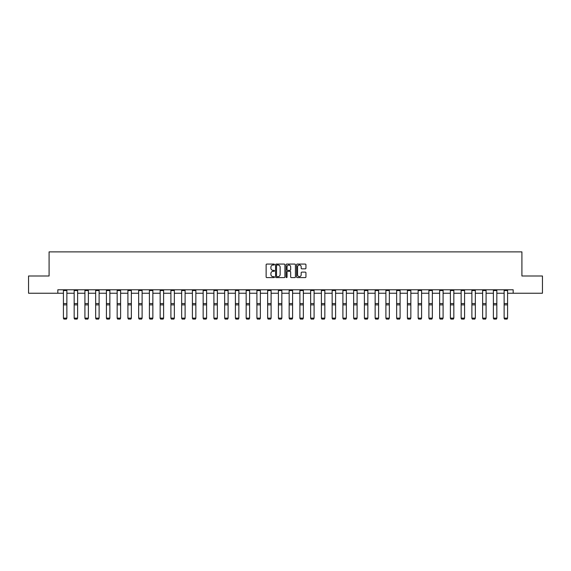 <?xml version="1.0" encoding="UTF-8"?>
<svg xmlns="http://www.w3.org/2000/svg" width="571" height="571" viewBox="0 0 571 571"><rect width="100%" height="100%" fill="white"/><g stroke="black" fill="none" stroke-linecap="round" stroke-linejoin="round"><path stroke-width="0.86" d="M274.473 264.544A0.471 0.471 0 0 0 274.001 264.073L266.814 264.073A0.678 0.678 0 0 0 266.136 264.744L266.136 276.921A0.678 0.678 0 0 0 266.814 277.599L274.001 277.599A0.471 0.471 0 0 0 274.473 277.128A0.471 0.471 0 0 0 274.001 276.649L273.074 276.649A2.163 2.163 0 0 1 270.911 274.487L270.911 273.473A2.163 2.163 0 0 1 273.074 271.311L274.001 271.311A0.471 0.471 0 0 0 274.473 270.832A0.471 0.471 0 0 0 274.001 270.361L273.074 270.361A2.163 2.163 0 0 1 270.911 268.199L270.911 267.185A2.163 2.163 0 0 1 273.074 265.015L274.001 265.015A0.471 0.471 0 0 0 274.473 264.544M305.264 268.841A0.678 0.678 0 0 0 305.942 268.163L305.942 264.744A0.678 0.678 0 0 0 305.264 264.073L297.284 264.073A0.678 0.678 0 0 0 296.606 264.744L296.606 276.921A0.678 0.678 0 0 0 297.284 277.599L305.264 277.599A0.678 0.678 0 0 0 305.942 276.921L305.942 272.795A0.678 0.678 0 0 0 305.264 272.117L301.852 272.117A0.678 0.678 0 0 0 301.174 272.795L301.174 274.844A1.806 1.806 0 0 1 299.368 276.649A1.806 1.806 0 0 1 297.555 274.844L297.555 266.828A1.806 1.806 0 0 1 299.368 265.015A1.806 1.806 0 0 1 301.174 266.828L301.174 268.163A0.678 0.678 0 0 0 301.852 268.841L305.264 268.841M57.835 293.23L28.55 293.23L28.55 276L49.085 276L49.085 251.882L521.915 251.882L521.915 276L542.45 276L542.45 293.23L513.165 293.23L513.165 289.782L57.835 289.782L57.835 293.23L63.417 293.23M284.908 264.744A0.678 0.678 0 0 0 284.23 264.073L276.25 264.073A0.678 0.678 0 0 0 275.572 264.744L275.572 276.921A0.678 0.678 0 0 0 276.25 277.599L284.23 277.599A0.678 0.678 0 0 0 284.908 276.921L284.908 264.744M286.77 264.073L294.75 264.073A0.678 0.678 0 0 1 295.428 264.744L295.428 276.921A0.678 0.678 0 0 1 294.75 277.599L291.331 277.599A0.678 0.678 0 0 1 290.66 276.921L290.66 271.982A0.678 0.678 0 0 0 289.982 271.311L287.713 271.311A0.678 0.678 0 0 0 287.042 271.982L287.042 277.128A0.471 0.471 0 0 1 286.563 277.599A0.471 0.471 0 0 1 286.092 277.128L286.092 264.744A0.678 0.678 0 0 1 286.77 264.073M66.864 293.23L74.166 293.23M77.613 293.23L84.915 293.23M88.362 293.23L95.664 293.23M99.111 293.23L106.413 293.23M109.86 293.23L117.162 293.23M120.609 293.23L127.911 293.23M131.359 293.23L138.66 293.23M142.108 293.23L149.409 293.23M152.857 293.23L160.158 293.23M163.606 293.23L170.907 293.23M174.355 293.23L181.657 293.23M185.104 293.23L192.406 293.23M195.853 293.23L203.155 293.23M206.602 293.23L213.904 293.23M217.351 293.23L224.653 293.23M228.1 293.23L235.402 293.23M238.849 293.23L246.158 293.23M249.598 293.23L256.907 293.23M260.347 293.23L267.656 293.23M271.097 293.23L278.405 293.23M281.846 293.23L289.154 293.23M292.595 293.23L299.903 293.23M303.344 293.23L310.653 293.23M314.093 293.23L321.402 293.23M324.842 293.23L332.151 293.23M335.598 293.23L342.9 293.23M346.347 293.23L353.649 293.23M357.096 293.23L364.398 293.23M367.845 293.23L375.147 293.23M378.594 293.23L385.896 293.23M389.343 293.23L396.645 293.23M400.093 293.23L407.394 293.23M410.842 293.23L418.143 293.23M421.591 293.23L428.892 293.23M432.34 293.23L439.641 293.23M443.089 293.23L450.391 293.23M453.838 293.23L461.14 293.23M464.587 293.23L471.889 293.23M475.336 293.23L482.638 293.23M486.085 293.23L493.387 293.23M496.834 293.23L504.136 293.23M507.583 293.23L513.165 293.23M276.992 265.015A0.471 0.471 0 0 0 276.521 265.494L276.521 276.178A0.471 0.471 0 0 0 276.992 276.649L277.977 276.649A2.163 2.163 0 0 0 280.14 274.487L280.14 267.185A2.163 2.163 0 0 0 277.977 265.015L276.992 265.015M290.66 266.864A1.806 1.806 0 0 0 288.847 265.051A1.806 1.806 0 0 0 287.042 266.864L287.042 269.683A0.678 0.678 0 0 0 287.713 270.361L289.982 270.361A0.678 0.678 0 0 0 290.66 269.683L290.66 266.864M63.417 318.261L63.931 319.118L63.417 318.133L66.864 318.133L66.343 319.118L63.931 319.068L66.343 319.118M66.864 290.539L63.417 290.539L63.417 289.797L66.864 289.797L66.864 318.133L66.343 319.068M63.417 290.539L63.417 318.133L63.931 319.068M74.166 318.261L74.68 319.118L74.166 318.133L77.613 318.133L77.092 319.118L74.68 319.068L77.092 319.118M84.915 318.261L85.429 319.118L84.915 318.133L88.362 318.133L87.841 319.118L85.429 319.068L87.841 319.118M77.613 290.539L74.166 290.539L74.166 289.797L77.613 289.797L77.613 318.133L77.092 319.068M74.166 290.539L74.166 318.133L74.68 319.068M88.362 290.539L84.915 290.539L84.915 289.797L88.362 289.797L88.362 318.133L87.841 319.068M84.915 290.539L84.915 318.133L85.429 319.068M95.664 318.261L96.178 319.118L95.664 318.133L99.111 318.133L98.59 319.118L96.178 319.068L98.59 319.118M106.413 318.261L106.927 319.118L106.413 318.133L109.86 318.133L109.339 319.118L106.927 319.068L109.339 319.118M117.162 318.261L117.683 319.118L117.162 318.133L120.609 318.133L120.088 319.118L117.683 319.068L120.088 319.118M99.111 290.539L95.664 290.539L95.664 289.797L99.111 289.797L99.111 318.133L98.59 319.068M95.664 290.539L95.664 318.133L96.178 319.068M109.86 290.539L106.413 290.539L106.413 289.797L109.86 289.797L109.86 318.133L109.339 319.068M106.413 290.539L106.413 318.133L106.927 319.068M120.609 290.539L117.162 290.539L117.162 289.797L120.609 289.797L120.609 318.133L120.088 319.068M117.162 290.539L117.162 318.133L117.683 319.068M131.359 290.539L127.911 290.539L127.911 289.797L131.359 289.797L131.359 318.261L130.838 319.118L128.432 319.068L130.838 319.118M127.911 318.261L128.432 319.118L127.911 318.133L131.359 318.133L130.838 319.068M127.911 290.539L127.911 318.133L128.432 319.068M142.108 290.539L138.66 290.539L138.66 289.797L142.108 289.797L142.108 318.261L141.587 319.118L139.181 319.068L141.587 319.118M138.66 318.261L139.181 319.118L138.66 318.133L142.108 318.133L141.587 319.068M138.66 290.539L138.66 318.133L139.181 319.068M152.857 290.539L149.409 290.539L149.409 289.797L152.857 289.797L152.857 318.261L152.343 319.118L149.93 319.068L152.343 319.118M149.409 318.261L149.93 319.118L149.409 318.133L152.857 318.133L152.343 319.068M149.409 290.539L149.409 318.133L149.93 319.068M163.606 290.539L160.158 290.539L160.158 289.797L163.606 289.797L163.606 318.261L163.092 319.118L160.679 319.068L163.092 319.118M160.158 318.261L160.679 319.118L160.158 318.133L163.606 318.133L163.092 319.068M160.158 290.539L160.158 318.133L160.679 319.068M174.355 290.539L170.907 290.539L170.907 289.797L174.355 289.797L174.355 318.261L173.841 319.118L171.428 319.068L173.841 319.118M170.907 318.261L171.428 319.118L170.907 318.133L174.355 318.133L173.841 319.068M170.907 290.539L170.907 318.133L171.428 319.068M185.104 290.539L181.657 290.539L181.657 289.797L185.104 289.797L185.104 318.261L184.59 319.118L182.178 319.068L184.59 319.118M181.657 318.261L182.178 319.118L181.657 318.133L185.104 318.133L184.59 319.068M181.657 290.539L181.657 318.133L182.178 319.068M195.853 290.539L192.406 290.539L192.406 289.797L195.853 289.797L195.853 318.261L195.339 319.118L192.927 319.068L195.339 319.118M192.406 318.261L192.927 319.118L192.406 318.133L195.853 318.133L195.339 319.068M192.406 290.539L192.406 318.133L192.927 319.068M206.602 290.539L203.155 290.539L203.155 289.797L206.602 289.797L206.602 318.261L206.088 319.118L203.676 319.068L206.088 319.118M203.155 318.261L203.676 319.118L203.155 318.133L206.602 318.133L206.088 319.068M203.155 290.539L203.155 318.133L203.676 319.068M217.351 290.539L213.904 290.539L213.904 289.797L217.351 289.797L217.351 318.261L216.837 319.118L214.425 319.068L216.837 319.118M213.904 318.261L214.425 319.118L213.904 318.133L217.351 318.133L216.837 319.068M213.904 290.539L213.904 318.133L214.425 319.068M228.1 290.539L224.653 290.539L224.653 289.797L228.1 289.797L228.1 318.261L227.586 319.118L225.174 319.068L227.586 319.118M224.653 318.261L225.174 319.118L224.653 318.133L228.1 318.133L227.586 319.068M224.653 290.539L224.653 318.133L225.174 319.068M238.849 290.539L235.402 290.539L235.402 289.797L238.849 289.797L238.849 318.261L238.335 319.118L235.923 319.068L238.335 319.118M235.402 318.261L235.923 319.118L235.402 318.133L238.849 318.133L238.335 319.068M235.402 290.539L235.402 318.133L235.923 319.068M249.598 290.539L246.158 290.539L246.158 289.797L249.598 289.797L249.598 318.261L249.084 319.118L246.672 319.068L249.084 319.118M246.158 318.261L246.672 319.118L246.158 318.133L249.598 318.133L249.084 319.068M246.158 290.539L246.158 318.133L246.672 319.068M260.347 290.539L256.907 290.539L256.907 289.797L260.347 289.797L260.347 318.261L259.834 319.118L257.421 319.068L259.834 319.118M256.907 318.261L257.421 319.118L256.907 318.133L260.347 318.133L259.834 319.068M256.907 290.539L256.907 318.133L257.421 319.068M271.097 290.539L267.656 290.539L267.656 289.797L271.097 289.797L271.097 318.261L270.583 319.118L268.17 319.068L270.583 319.118M267.656 318.261L268.17 319.118L267.656 318.133L271.097 318.133L270.583 319.068M267.656 290.539L267.656 318.133L268.17 319.068M281.846 290.539L278.405 290.539L278.405 289.797L281.846 289.797L281.846 318.261L281.332 319.118L278.919 319.068L281.332 319.118M278.405 318.261L278.919 319.118L278.405 318.133L281.846 318.133L281.332 319.068M278.405 290.539L278.405 318.133L278.919 319.068M292.595 290.539L289.154 290.539L289.154 289.797L292.595 289.797L292.595 318.261L292.081 319.118L289.668 319.068L292.081 319.118M289.154 318.261L289.668 319.118L289.154 318.133L292.595 318.133L292.081 319.068M289.154 290.539L289.154 318.133L289.668 319.068M299.903 318.261L300.417 319.118L299.903 318.133L303.344 318.133L302.83 319.118L300.417 319.068L302.83 319.118M310.653 318.261L311.166 319.118L310.653 318.133L314.093 318.133L313.579 319.118L311.166 319.068L313.579 319.118M321.402 318.261L321.916 319.118L321.402 318.133L324.842 318.133L324.328 319.118L321.916 319.068L324.328 319.118M332.151 318.261L332.665 319.118L332.151 318.133L335.598 318.133L335.077 319.118L332.665 319.068L335.077 319.118M303.344 290.539L299.903 290.539L299.903 289.797L303.344 289.797L303.344 318.133L302.83 319.068M299.903 290.539L299.903 318.133L300.417 319.068M314.093 290.539L310.653 290.539L310.653 289.797L314.093 289.797L314.093 318.133L313.579 319.068M310.653 290.539L310.653 318.133L311.166 319.068M324.842 290.539L321.402 290.539L321.402 289.797L324.842 289.797L324.842 318.133L324.328 319.068M321.402 290.539L321.402 318.133L321.916 319.068M335.598 290.539L332.151 290.539L332.151 289.797L335.598 289.797L335.598 318.133L335.077 319.068M332.151 290.539L332.151 318.133L332.665 319.068M342.9 318.261L343.414 319.118L342.9 318.133L346.347 318.133L345.826 319.118L343.414 319.068L345.826 319.118M353.649 318.261L354.163 319.118L353.649 318.133L357.096 318.133L356.575 319.118L354.163 319.068L356.575 319.118M364.398 318.261L364.912 319.118L364.398 318.133L367.845 318.133L367.324 319.118L364.912 319.068L367.324 319.118M375.147 318.261L375.661 319.118L375.147 318.133L378.594 318.133L378.073 319.118L375.661 319.068L378.073 319.118M385.896 318.261L386.41 319.118L385.896 318.133L389.343 318.133L388.822 319.118L386.41 319.068L388.822 319.118M396.645 318.261L397.159 319.118L396.645 318.133L400.093 318.133L399.572 319.118L397.159 319.068L399.572 319.118M407.394 318.261L407.908 319.118L407.394 318.133L410.842 318.133L410.321 319.118L407.908 319.068L410.321 319.118M418.143 318.261L418.657 319.118L418.143 318.133L421.591 318.133L421.07 319.118L418.657 319.068L421.07 319.118M346.347 290.539L342.9 290.539L342.9 289.797L346.347 289.797L346.347 318.133L345.826 319.068M342.9 290.539L342.9 318.133L343.414 319.068M357.096 290.539L353.649 290.539L353.649 289.797L357.096 289.797L357.096 318.133L356.575 319.068M353.649 290.539L353.649 318.133L354.163 319.068M367.845 290.539L364.398 290.539L364.398 289.797L367.845 289.797L367.845 318.133L367.324 319.068M364.398 290.539L364.398 318.133L364.912 319.068M378.594 290.539L375.147 290.539L375.147 289.797L378.594 289.797L378.594 318.133L378.073 319.068M375.147 290.539L375.147 318.133L375.661 319.068M389.343 290.539L385.896 290.539L385.896 289.797L389.343 289.797L389.343 318.133L388.822 319.068M385.896 290.539L385.896 318.133L386.41 319.068M400.093 290.539L396.645 290.539L396.645 289.797L400.093 289.797L400.093 318.133L399.572 319.068M396.645 290.539L396.645 318.133L397.159 319.068M410.842 290.539L407.394 290.539L407.394 289.797L410.842 289.797L410.842 318.133L410.321 319.068M407.394 290.539L407.394 318.133L407.908 319.068M421.591 290.539L418.143 290.539L418.143 289.797L421.591 289.797L421.591 318.133L421.07 319.068M418.143 290.539L418.143 318.133L418.657 319.068M428.892 318.261L429.413 319.118L428.892 318.133L432.34 318.133L431.819 319.118L429.413 319.068L431.819 319.118M432.34 290.539L428.892 290.539L428.892 289.797L432.34 289.797L432.34 318.133L431.819 319.068M428.892 290.539L428.892 318.133L429.413 319.068M439.641 318.261L440.162 319.118L439.641 318.133L443.089 318.133L442.568 319.118L440.162 319.068L442.568 319.118M443.089 290.539L439.641 290.539L439.641 289.797L443.089 289.797L443.089 318.133L442.568 319.068M439.641 290.539L439.641 318.133L440.162 319.068M450.391 318.261L450.912 319.118L450.391 318.133L453.838 318.133L453.317 319.118L450.912 319.068L453.317 319.118M453.838 290.539L450.391 290.539L450.391 289.797L453.838 289.797L453.838 318.133L453.317 319.068M450.391 290.539L450.391 318.133L450.912 319.068M461.14 318.261L461.661 319.118L461.14 318.133L464.587 318.133L464.073 319.118L461.661 319.068L464.073 319.118M464.587 290.539L461.14 290.539L461.14 289.797L464.587 289.797L464.587 318.133L464.073 319.068M461.14 290.539L461.14 318.133L461.661 319.068M471.889 318.261L472.41 319.118L471.889 318.133L475.336 318.133L474.822 319.118L472.41 319.068L474.822 319.118M475.336 290.539L471.889 290.539L471.889 289.797L475.336 289.797L475.336 318.133L474.822 319.068M471.889 290.539L471.889 318.133L472.41 319.068M482.638 318.261L483.159 319.118L482.638 318.133L486.085 318.133L485.571 319.118L483.159 319.068L485.571 319.118M486.085 290.539L482.638 290.539L482.638 289.797L486.085 289.797L486.085 318.133L485.571 319.068M482.638 290.539L482.638 318.133L483.159 319.068M493.387 318.261L493.908 319.118L493.387 318.133L496.834 318.133L496.32 319.118L493.908 319.068L496.32 319.118M496.834 290.539L493.387 290.539L493.387 289.797L496.834 289.797L496.834 318.133L496.32 319.068M493.387 290.539L493.387 318.133L493.908 319.068M504.136 318.261L504.657 319.118L504.136 318.133L507.583 318.133L507.069 319.118L504.657 319.068L507.069 319.118M507.583 290.539L504.136 290.539L504.136 289.797L507.583 289.797L507.583 318.133L507.069 319.068M504.136 290.539L504.136 318.133L504.657 319.068M66.864 303.558L63.417 303.558M66.864 304.864L63.417 304.864M77.613 303.558L74.166 303.558M77.613 304.864L74.166 304.864M88.362 303.558L84.915 303.558M88.362 304.864L84.915 304.864M99.111 303.558L95.664 303.558M99.111 304.864L95.664 304.864M109.86 303.558L106.413 303.558M109.86 304.864L106.413 304.864M120.609 303.558L117.162 303.558M120.609 304.864L117.162 304.864M131.359 303.558L127.911 303.558M131.359 304.864L127.911 304.864M142.108 303.558L138.66 303.558M142.108 304.864L138.66 304.864M152.857 303.558L149.409 303.558M152.857 304.864L149.409 304.864M163.606 303.558L160.158 303.558M163.606 304.864L160.158 304.864M174.355 303.558L170.907 303.558M174.355 304.864L170.907 304.864M185.104 303.558L181.657 303.558M185.104 304.864L181.657 304.864M195.853 303.558L192.406 303.558M195.853 304.864L192.406 304.864M206.602 303.558L203.155 303.558M206.602 304.864L203.155 304.864M217.351 303.558L213.904 303.558M217.351 304.864L213.904 304.864M228.1 303.558L224.653 303.558M228.1 304.864L224.653 304.864M238.849 303.558L235.402 303.558M238.849 304.864L235.402 304.864M249.598 303.558L246.158 303.558M249.598 304.864L246.158 304.864M260.347 303.558L256.907 303.558M260.347 304.864L256.907 304.864M271.097 303.558L267.656 303.558M271.097 304.864L267.656 304.864M281.846 303.558L278.405 303.558M281.846 304.864L278.405 304.864M292.595 303.558L289.154 303.558M292.595 304.864L289.154 304.864M303.344 303.558L299.903 303.558M303.344 304.864L299.903 304.864M314.093 303.558L310.653 303.558M314.093 304.864L310.653 304.864M324.842 303.558L321.402 303.558M324.842 304.864L321.402 304.864M335.598 303.558L332.151 303.558M335.598 304.864L332.151 304.864M346.347 303.558L342.9 303.558M346.347 304.864L342.9 304.864M357.096 303.558L353.649 303.558M357.096 304.864L353.649 304.864M367.845 303.558L364.398 303.558M367.845 304.864L364.398 304.864M378.594 303.558L375.147 303.558M378.594 304.864L375.147 304.864M389.343 303.558L385.896 303.558M389.343 304.864L385.896 304.864M400.093 303.558L396.645 303.558M400.093 304.864L396.645 304.864M410.842 303.558L407.394 303.558M410.842 304.864L407.394 304.864M421.591 303.558L418.143 303.558M421.591 304.864L418.143 304.864M432.34 303.558L428.892 303.558M432.34 304.864L428.892 304.864M443.089 303.558L439.641 303.558M443.089 304.864L439.641 304.864M453.838 303.558L450.391 303.558M453.838 304.864L450.391 304.864M464.587 303.558L461.14 303.558M464.587 304.864L461.14 304.864M475.336 303.558L471.889 303.558M475.336 304.864L471.889 304.864M486.085 303.558L482.638 303.558M486.085 304.864L482.638 304.864M496.834 303.558L493.387 303.558M496.834 304.864L493.387 304.864M507.583 303.558L504.136 303.558M507.583 304.864L504.136 304.864"/></g></svg>
